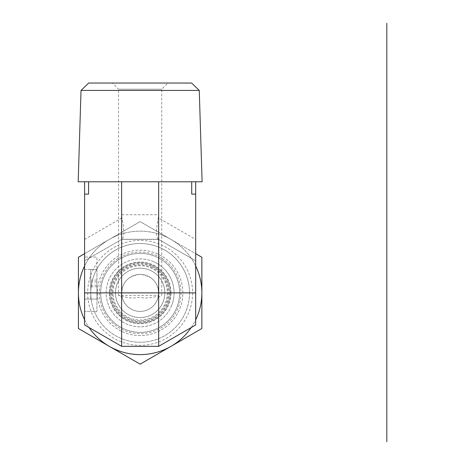 <?xml version="1.0" encoding="UTF-8"?>
<svg xmlns="http://www.w3.org/2000/svg" width="465" height="465" viewBox="0 0 465 465"><rect width="100%" height="100%" fill="white"/><g stroke="black" fill="none" stroke-linecap="round" stroke-linejoin="round"><path stroke-width="0.35" stroke-dasharray="2.33 1.74" d="M199.253 90.437L81.026 90.437M88.664 83.037L191.615 83.037M112.367 83.037L167.917 83.037L112.367 83.037L118.54 89.21L161.744 89.21L118.54 89.21L118.54 295.351L158.489 295.351C158.937 283.005 152.816 276.007 140.139 274.367C127.462 276.007 121.348 283.005 121.789 295.351L118.54 295.351L122.231 297.565M78.172 181.786L202.112 181.786M201.862 181.786L195.689 181.786L195.689 194.132L191.708 194.132L195.689 194.132L191.708 194.132L191.708 181.786L158.658 181.786L158.658 214.743L158.315 217.853L195.689 239.429L195.689 194.132M121.789 295.351L121.865 295.845C127.259 297.96 132.949 298.466 138.93 297.362C145.679 298.489 152.177 297.984 158.42 295.845L158.489 295.351A18.513 18.513 0 0 1 138.907 311.352A18.513 18.513 0 0 1 121.627 292.88A18.513 18.513 0 0 1 141.377 274.408A18.513 18.513 0 0 1 158.489 295.351L158.42 295.845A18.513 18.513 0 0 1 121.865 295.845L121.789 295.351M78.422 181.786L84.595 181.786L84.595 194.132L88.577 194.132L84.595 194.132L88.577 194.132L88.577 181.786L158.658 181.786M195.689 324.948L195.689 260.813L158.658 239.429L121.627 239.429L84.595 260.813L84.595 324.948L121.627 346.332L158.658 346.332L195.689 324.948M195.689 239.429L195.689 260.813L158.315 239.231L121.964 239.231C124.399 236.935 124.399 229.809 121.964 217.853L121.627 214.743L158.658 214.743M189.517 292.88A49.377 49.377 0 0 1 140.139 342.257A49.377 49.377 0 0 1 90.768 292.88A49.377 49.377 0 0 1 140.139 243.503A49.377 49.377 0 0 1 189.517 292.88A49.377 49.377 0 0 1 115.454 335.643A49.377 49.377 0 0 1 115.454 250.118A49.377 49.377 0 0 1 189.517 292.88M179.641 292.88A39.502 39.502 0 0 0 120.389 258.674A39.502 39.502 0 0 0 120.389 327.087A39.502 39.502 0 0 0 179.641 292.88A39.502 39.502 0 0 0 140.139 253.379A39.502 39.502 0 0 0 100.643 292.88A39.502 39.502 0 0 0 140.139 332.382A39.502 39.502 0 0 0 179.641 292.88M90.768 292.88A49.377 49.377 0 0 1 164.831 250.118A49.377 49.377 0 0 1 164.831 335.643A49.377 49.377 0 0 1 90.768 292.88M171.004 292.88A30.859 30.859 0 0 0 140.139 262.022A30.859 30.859 0 0 0 109.281 292.88A30.859 30.859 0 0 0 140.139 323.739A30.859 30.859 0 0 0 171.004 292.88M115.454 292.88A24.686 24.686 0 0 1 140.139 268.195A24.686 24.686 0 0 1 164.831 292.88A24.686 24.686 0 0 1 140.139 317.566A24.686 24.686 0 0 1 115.454 292.88M164.831 292.88A24.686 24.686 0 0 1 127.799 314.259A24.686 24.686 0 0 1 127.799 271.502A24.686 24.686 0 0 1 164.831 292.88M100.643 292.88A39.502 39.502 0 0 0 159.89 327.087A39.502 39.502 0 0 0 159.89 258.674A39.502 39.502 0 0 0 100.643 292.88A39.502 39.502 0 0 0 159.89 327.087A39.502 39.502 0 0 0 159.89 258.674A39.502 39.502 0 0 0 100.643 292.88M84.595 194.132L84.595 260.813L121.964 239.231M96.941 281.906L96.941 299.053L96.941 269.427L84.595 269.427L84.595 257.081L84.595 311.399L84.595 269.427L96.941 269.427L90.768 269.427L90.768 299.053L90.768 269.427L96.941 269.427L96.941 281.906L90.768 281.906M96.941 285.289L90.768 285.289M96.941 286.806L96.941 299.053L90.768 299.053L90.768 286.806L90.768 299.053L96.941 299.053L90.768 299.053L96.941 299.053L96.941 286.806L90.768 286.806M96.941 280.104L90.768 280.104M96.941 269.427L90.768 269.427L96.941 269.427L96.941 311.399L84.595 311.399L96.941 311.399L96.941 257.081L84.595 257.081L96.941 257.081L96.941 269.427M158.315 239.231C155.885 236.935 155.885 229.809 158.315 217.853M121.627 181.786L121.627 214.743M152.485 271.502A24.686 24.686 0 0 0 115.454 292.88A24.686 24.686 0 0 0 152.485 314.259A24.686 24.686 0 0 0 152.485 271.502A24.686 24.686 0 0 0 118.761 280.535A24.686 24.686 0 0 0 127.799 314.259A24.686 24.686 0 0 0 161.524 305.226A24.686 24.686 0 0 0 152.485 271.502M153.717 269.363A27.156 27.156 0 0 1 153.717 316.398A27.156 27.156 0 0 1 112.983 292.88A27.156 27.156 0 0 1 153.717 269.363M78.422 292.88A61.717 61.717 0 0 1 171.004 239.429A61.717 61.717 0 0 1 171.004 346.332A61.717 61.717 0 0 1 78.422 292.88L78.422 328.517L140.139 364.147L201.862 328.517L201.862 257.25L140.139 221.613L78.422 257.25L78.422 292.88M182.832 292.88A42.693 42.693 0 0 0 118.796 255.907A42.693 42.693 0 0 0 118.796 329.854A42.693 42.693 0 0 0 182.832 292.88M192.603 292.88A52.464 52.464 0 0 1 113.913 338.311A52.464 52.464 0 0 1 113.913 247.45A52.464 52.464 0 0 1 192.603 292.88M118.796 329.854A42.693 42.693 0 0 0 182.832 292.88A42.693 42.693 0 0 0 118.796 255.907A42.693 42.693 0 0 0 118.796 329.854M195.689 265.98A61.717 61.717 0 0 0 171.004 239.429L195.689 253.681M191.214 327.534A61.717 61.717 0 0 0 195.689 319.781M84.595 319.781A61.717 61.717 0 0 0 89.071 327.534M84.595 253.681L109.281 239.429A61.717 61.717 0 0 0 84.595 265.98M109.281 239.429L140.139 221.613L171.004 239.429A61.717 61.717 0 0 0 109.281 239.429M151.549 264.87A30.242 30.242 0 0 0 110.182 297.007A30.242 30.242 0 0 0 158.693 316.764A30.242 30.242 0 0 0 151.549 264.87A30.242 30.242 0 0 0 110.182 297.007A30.242 30.242 0 0 0 158.693 316.764A30.242 30.242 0 0 0 151.549 264.87M149.451 270.014A24.686 24.686 0 0 1 155.287 312.375A24.686 24.686 0 0 1 115.686 296.246A24.686 24.686 0 0 1 149.451 270.014A24.686 24.686 0 0 0 115.686 296.246A24.686 24.686 0 0 0 155.287 312.375A24.686 24.686 0 0 0 149.451 270.014M171.579 305.685A33.945 33.945 0 0 1 127.334 324.32A33.945 33.945 0 0 1 108.705 280.075A33.945 33.945 0 0 1 152.944 261.44A33.945 33.945 0 0 1 171.579 305.685M151.084 266.015A29.01 29.01 0 0 0 111.402 296.839A29.01 29.01 0 0 0 157.937 315.787A29.01 29.01 0 0 0 151.084 266.015M152.944 261.44A33.945 33.945 0 0 1 160.966 319.688A33.945 33.945 0 0 1 106.514 297.513A33.945 33.945 0 0 1 152.944 261.44M99.318 292.88A40.821 40.821 0 0 0 160.553 328.232A40.821 40.821 0 0 0 160.553 257.529A40.821 40.821 0 0 0 99.318 292.88M96.941 299.053L84.595 299.053L96.941 299.053M84.595 239.429L121.964 217.853M151.148 265.858A29.173 29.173 0 0 0 111.24 296.862A29.173 29.173 0 0 0 158.036 315.921A29.173 29.173 0 0 0 151.148 265.858M150.689 266.986A27.958 27.958 0 0 1 157.292 314.962A27.958 27.958 0 0 1 112.443 296.693A27.958 27.958 0 0 1 150.689 266.986M158.054 297.565L161.744 295.351L161.744 89.21L167.917 83.037"/><path stroke-width="0.7" d="M199.253 90.437L191.615 83.037L88.664 83.037L81.026 90.437L199.253 90.437L202.112 181.786L78.172 181.786L84.595 181.786L84.595 292.88L195.689 292.88L195.689 194.132L191.708 194.132L191.708 181.786L88.577 181.786L88.577 194.132L84.595 194.132M202.112 181.786L195.689 181.786L195.689 194.132M158.658 181.786L158.658 346.332L195.689 324.948L195.689 292.88M158.658 346.332L121.627 346.332L84.595 324.948L84.595 292.88M88.577 181.786L89.071 181.786M121.627 346.332L121.627 181.786M195.689 253.681L201.862 257.25L201.862 292.88A61.717 61.717 0 0 0 195.689 265.98M195.689 319.781A61.717 61.717 0 0 0 201.862 292.88L201.862 328.517L171.004 346.332A61.717 61.717 0 0 0 191.214 327.534M140.139 364.147L109.281 346.332A61.717 61.717 0 0 0 171.004 346.332L140.139 364.147M89.071 327.534A61.717 61.717 0 0 0 109.281 346.332L78.422 328.517L78.422 292.88A61.717 61.717 0 0 0 84.595 319.781M84.595 265.98A61.717 61.717 0 0 0 78.422 292.88L78.422 257.25L84.595 253.681M386.828 253.379L386.828 332.382M386.828 317.566L386.828 268.195M386.828 292.88L386.828 239.429M386.828 441.75L386.828 23.25M81.026 90.437L78.172 181.786"/></g></svg>
